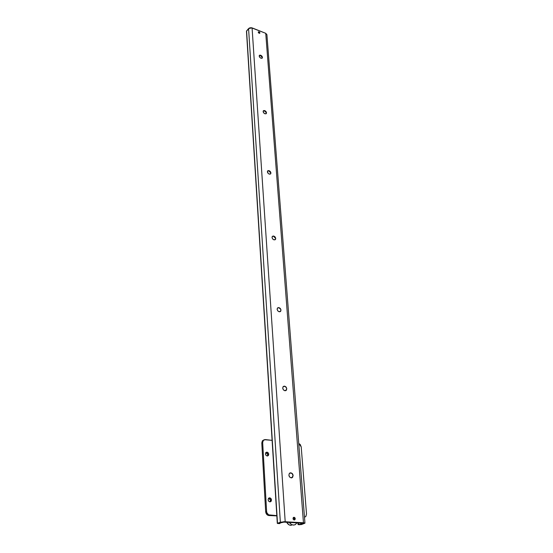 <?xml version="1.0" encoding="UTF-8"?>
<svg xmlns="http://www.w3.org/2000/svg" width="553" height="553" viewBox="0 0 553 553"><rect width="100%" height="100%" fill="white"/><g stroke="black" fill="none" stroke-linecap="round" stroke-linejoin="round"><path stroke-width="0.83" d="M262.212 58.12L262.364 57.92C260.822 58.452 259.765 57.844 259.177 56.102L259.585 55.224L260.719 55.231L261.915 56.109L262.475 57.353L262.067 58.231L260.933 58.224L259.737 57.346L259.281 55.535C260.822 55.003 261.887 55.611 262.475 57.353L262.405 57.429C261.991 55.86 260.968 55.203 259.329 55.452L259.889 55.189L262.405 57.429M266.221 113.669L266.401 113.434C264.776 114.036 263.684 113.42 263.11 111.595L263.532 110.621L264.707 110.559L265.952 111.45L266.532 112.764L266.117 113.745L264.942 113.807L263.698 112.916L263.242 110.932C264.866 110.33 265.958 110.946 266.532 112.764L266.221 113.669M270.548 173.981L270.866 172.985L270.776 173.711C269.062 174.375 267.935 173.753 267.382 171.845L267.818 170.753L269.034 170.621L270.327 171.513L270.942 172.916L270.514 174.008L269.29 174.147L267.998 173.255L267.548 171.057C269.256 170.393 270.389 171.008 270.942 172.916L270.548 173.981M275.228 239.719L275.664 238.502L275.539 239.387C273.728 240.12 272.56 239.484 272.041 237.486L272.484 236.262L273.756 236.041L275.104 236.94L275.74 238.44L275.297 239.663L274.032 239.891L272.677 238.993L272.041 237.486L272.242 236.553C274.053 235.813 275.214 236.442 275.74 238.44L275.228 239.719M293.422 517.456L294.652 518.901L295.233 518.7L294.97 519.668C293.85 520.124 293.208 519.751 293.028 518.562L293.277 517.608L294.03 517.255L294.839 517.705L294.977 519.654L294.231 520.014L293.422 519.557L293.29 517.601C294.403 517.145 295.053 517.511 295.233 518.7L294.652 518.901L294.286 519.979M259.226 32.71L259.509 33.325L259.862 33.132C259.094 33.387 258.555 33.076 258.251 32.198L259.025 31.791L259.91 32.855L259.136 33.27L258.299 31.929C259.074 31.673 259.606 31.984 259.91 32.855L259.509 33.325L258.251 32.192M291.811 477.854L292.572 477.287L293.021 475.566L292.668 477.246C290.532 478.131 289.274 477.426 288.894 475.145L289.385 473.382L290.823 472.767L292.364 473.658L293.118 475.525L292.634 477.287L291.196 477.91L289.641 477.018L288.894 475.145L289.337 473.437C291.472 472.545 292.731 473.244 293.118 475.525L291.811 477.854M285.77 390.681L286.668 388.8L286.419 390.142C284.394 390.992 283.164 390.328 282.721 388.137L283.198 386.582L284.574 386.125L286.046 387.017L286.758 388.752L286.288 390.3L284.913 390.771L283.433 389.872L282.721 388.137L283.06 386.754C285.085 385.897 286.316 386.561 286.758 388.752L285.77 390.681M280.288 311.65L280.91 310.143L280.73 311.221C278.816 312.023 277.613 311.374 277.129 309.286L277.592 307.91L278.912 307.572L280.323 308.477L280.993 310.081L280.537 311.457L279.217 311.795L277.806 310.897L277.129 309.286L277.392 308.152C279.306 307.344 280.502 307.993 280.993 310.081L280.288 311.65M301.426 523.131L301.606 523.643L301.026 524.037L300.95 523.103L301.026 524.037L298.516 524.472L298.406 522.958L298.516 524.472L301.026 524.037L302.318 523.186L283.883 522.129L280.516 522.875L283.883 522.129L301.426 523.131M261.887 56.606L260.898 55.666M259.945 55.113L262.392 57.332M265.91 111.81L264.887 110.849M270.68 172.273L269.207 170.732M246.472 31.3L277.329 523.394L277.834 523.497L279.68 523.601L280.516 522.875L279.68 523.601L277.309 523.352L280.35 522.212L248.574 28.583L246.597 30.933L277.495 523.221L283.931 521.693L303.459 522.758L265.737 33.311L252.078 27.871L285.196 521.7L252.078 27.871L248.574 28.583L280.35 522.212L285.196 521.7L304.952 523.166L301.426 524.569L298.053 524.631L298.516 524.472L298.053 524.631L297.922 522.931L298.053 524.631L299.844 524.735L304.897 523.069L303.459 522.758L265.737 33.311L266.912 34.687M266.912 34.645L265.737 33.311L251.145 27.664L249.244 28.044L246.472 31.272L277.302 523.338M277.703 307.814L278.864 307.641L280.724 309.355L280.91 310.143C280.71 308.456 279.638 307.682 277.703 307.814M283.468 386.347L284.975 386.312L286.385 387.736L286.668 388.8C286.523 387.086 285.459 386.27 283.468 386.347M289.876 472.953L292.053 473.458L293.021 475.566C292.931 473.845 291.88 472.974 289.876 472.953M272.463 236.283L273.396 236.055L275.664 238.502C275.408 236.85 274.343 236.11 272.463 236.283M267.687 170.87L268.468 170.607L270.866 172.985C270.548 171.354 269.491 170.649 267.687 170.87M266.408 112.515L264.472 110.586M263.325 110.8L263.981 110.531L266.463 112.84C266.09 111.236 265.046 110.559 263.325 110.8M303.334 502.359L303.403 503.258L303.334 502.359M268.405 455.472L267.403 456.018L267.839 454.649L268.737 454.227L268.405 455.472C266.733 456.197 265.737 455.665 265.433 453.882L265.841 452.554L266.975 452.105L268.17 452.803L268.737 454.227L268.336 455.561L267.203 456.011L266 455.319L265.433 453.882L265.765 452.651C267.438 451.919 268.426 452.444 268.737 454.227L267.839 454.649L265.869 452.52M271.108 501.35L270.009 501.903L270.569 500.327L271.488 499.96L271.108 501.35C269.387 502.083 268.392 501.536 268.108 499.718L268.523 498.301L269.677 497.79L270.908 498.474L271.488 499.96L271.088 501.377L269.926 501.896L268.689 501.212L268.108 499.718L268.488 498.343C270.21 497.603 271.205 498.142 271.488 499.96L270.569 500.327L268.661 498.149L269.988 498.841L270.569 500.327M304.496 517.269L305.899 516.391L306.514 513.972L301.205 446.872L300.244 444.501L298.744 443.444L301.205 446.872L306.514 513.972L305.844 516.461L304.496 517.269M272.104 440.347L264.237 439.697L263.359 440.306L262.668 442.552L266.601 511.414L266.905 512.797L268.606 514.836L276.825 515.617L269.74 515.182L268.806 515.527L276.839 515.88L268.806 515.527L269.74 515.182C267.949 514.85 266.905 513.599 266.601 511.414L265.675 511.76C265.979 513.944 267.023 515.196 268.806 515.527L266.677 514.345L265.675 511.76L266.601 511.414L262.668 442.552L261.783 442.988L265.675 511.76L261.783 442.988L262.668 442.552L263.214 440.492L265.295 439.566L272.104 440.347M263.629 440.05L262.329 440.928L261.783 442.988L262.475 440.748L263.629 440.05M266.076 452.534L267.279 453.225L267.839 454.649M296.989 522.875L295.136 524.707L293.332 525.067L291.459 524.507L289.309 522.44C291.237 525.011 293.346 525.675 295.634 524.417M290.712 525.343L289.032 524.845L286.71 522.288C287.885 524.451 289.44 525.461 291.383 525.315M294.258 517.905L294.652 518.901L294.251 520.014M294.97 519.668L294.39 519.868M304.952 523.159L266.912 34.659M262.322 440.935L263.207 440.499"/></g></svg>
